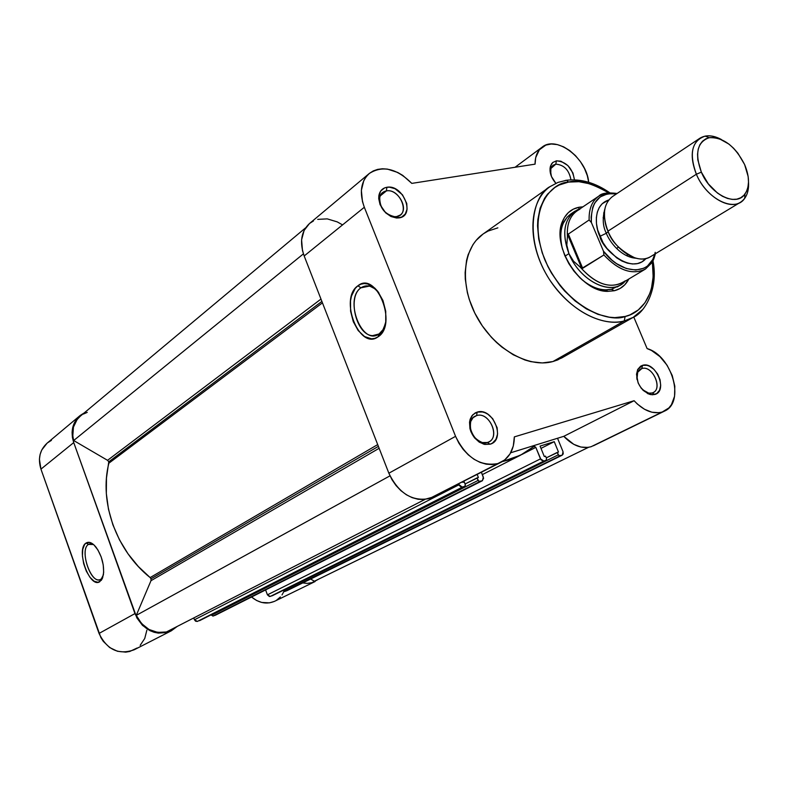<?xml version="1.0" encoding="UTF-8"?>
<svg xmlns="http://www.w3.org/2000/svg" width="788" height="788" viewBox="0 0 788 788"><rect width="100%" height="100%" fill="white"/><g stroke="black" fill="none" stroke-linecap="round" stroke-linejoin="round"><path stroke-width="1.18" d="M88.492 544.39C78.869 549.827 91.635 585.888 100.894 579.259L99.82 581.672C89.586 588.971 75.461 549.078 86.089 543.04L88.492 544.39L90.817 543.71L88.492 544.39L90.098 543.759L93.555 544.547L88.492 544.39L86.089 543.04L89.724 542.42L93.88 544.833L97.909 549.955L101.209 556.998L103.228 564.868L103.671 572.334L102.47 578.234L101.307 580.303L98.086 582.293L94.107 581.229L89.98 577.318L86.325 571.172L83.676 563.706L82.425 556.033L82.76 549.275L84.641 544.469L86.089 543.04C89.044 541.297 92.373 542.705 96.077 547.256C101.948 555.895 104.38 565.134 103.376 574.984L99.82 581.672L100.894 579.259L99.574 579.781C89.98 582.568 79.588 549.295 88.492 544.39M79.864 415.739L47.103 443.161C39.794 449.928 37.735 458.586 40.946 469.136L73.737 442.58C70.339 431.617 72.388 422.673 79.864 415.739L84.188 412.942L80.278 415.404L76.938 418.733L74.397 422.772L72.752 427.362L72.082 432.326L72.407 437.468L73.737 442.58L40.946 469.136L100.864 637.571L103.297 641.373L109.68 647.549L117.461 651.272L125.745 652.139L129.784 651.459L137.102 648.012M177.231 626.421L170.681 631.119L166.761 632.537L158.339 633.119L154.074 632.252L149.927 630.636L142.49 625.367L136.866 617.89L73.737 442.58L134.955 613.586L99.042 633.434L134.955 613.586C143.308 630.646 155.433 636.379 171.311 630.814L177.231 626.421M319.022 578.963L312.265 582.637L307.123 583.386L302.71 582.933L307.34 583.376L311.802 582.765L319.022 578.963M51.417 440.374L47.507 442.836M47.132 443.132L41.734 450.007L40.109 454.449L39.42 459.246L40.946 469.136L99.042 633.434C107.02 649.795 118.742 655.242 134.216 649.765L171.272 630.833M140.175 645.333L144.746 638.467L146.844 630.242M315.111 581.534L274.795 601.205C266.925 604.603 259.173 603.204 251.539 597.009L256.622 600.505L261.734 602.456L269.506 602.85L274.342 601.421M276.549 600.22L280.41 596.959M282.005 594.93L283.966 591.374M102.933 576.915L100.894 579.259L102.933 576.915M108.774 461.798L107.552 460.32L320.982 299.076L107.552 460.32L73.678 440.522L107.552 460.32L108.774 461.798L321.888 301.4L108.774 461.798L108.872 463.206C98.914 501.848 116.21 550.576 150.144 577.584L377.708 444.59L150.144 577.584L138.314 566.493L127.991 553.787L119.441 539.76L112.881 524.798L108.478 509.255L106.331 493.554L106.469 478.08L108.774 461.798M151.01 578.806L150.144 577.584L151.01 578.806L378.398 446.363L151.01 578.806L150.991 580.687L379.146 448.283L150.991 580.687L151.01 578.806M215.311 615.261L482.453 480.69L483.32 477.085L481.409 472.308L483.596 478.277L482.187 480.798L212.927 616.098L482.187 480.798L478.818 481.379L477.045 477.912L465.087 483.99L478.385 477.479L477.183 474.474L478.385 477.479L477.045 477.912L478.06 480.444L211.46 615.28L478.06 480.444L479.813 481.557L212.927 616.098L211.273 614.758L212.927 616.098L215.498 615.142M314.373 581.219L310.63 579.032L314.373 581.219L588.478 447.338L314.885 580.983L588.518 447.328M557.54 438.266L563.036 451.711L563.233 453.908L562.071 455.218L284.754 591.463L562.071 455.218L558.968 455.75L557.254 452.42L546.261 457.877L558.485 452.036L554.25 441.674L540.992 448.382L554.25 441.674L540.066 446.097L544.311 456.538L540.066 446.097L554.25 441.674L558.485 452.036L557.254 452.42L558.249 454.843L283.365 590.655L558.249 454.843L559.894 455.917L284.36 591.502L283.247 590.32L284.754 591.463L286.93 590.705L562.287 455.129L563.036 451.711L557.54 438.266M545.552 456.144L544.311 456.538L545.552 456.144L546.547 458.577L545.552 456.144M272.441 595.649L546.045 460.35L272.244 595.758L269.427 596.526L267.428 594.832L265.605 589.926L267.428 594.832L270.245 596.437L543.828 461.059L541.1 459.926L535.82 447.377L534.353 446.244L522.227 454.292L509.117 459.828L502.222 461.64M462.92 482.394L462.714 481.872L462.92 482.394L464.28 481.961L462.92 482.394M465.294 484.512L464.28 481.961L465.432 485.113L464.703 486.393L199.531 620.698L464.703 486.393L461.285 487.23L458.724 484.916L194.429 619.782L193.759 617.95L194.429 619.782L197.384 621.427L195.651 621.24L194.429 619.782L458.724 484.916L458.389 484.078L462.29 487.171L197.384 621.427L464.851 486.334L465.294 484.512M424.811 499.503L166.406 631.966L424.811 499.503M136.275 615.359C143.219 628.558 153.256 634.094 166.406 631.966L157.649 632.4L148.991 629.474L141.544 623.544L136.275 615.359L150.991 580.687L136.275 615.359L389.981 475.844L136.275 615.359M322.45 302.848L108.872 463.206L322.45 302.848M303.419 253.864L73.678 440.522L303.419 253.864M305.626 227.821L80.287 416.202C73.471 422.407 71.265 430.514 73.678 440.522L72.801 435.981L73.442 427.116L77.135 419.502L80.307 416.182M83.39 414.064L87.232 412.38M546.143 460.31L272.244 595.758L546.163 460.31L546.547 458.577L546.419 460.113L543.828 461.059L540.489 458.882L267.428 594.832L540.489 458.882L535.82 447.377L522.001 454.41L535.82 447.377L534.018 446.343L520.553 455.168L502.232 461.64M464.831 486.344L199.768 620.57M641.826 368.557L637.679 372.241L636.98 379.402C636.28 374.389 637.502 370.931 640.634 369.03L641.826 368.557C652.159 364.923 663.151 388.248 653.124 392.591L652.109 392.995L654.798 394.473L650.809 394.66C639.649 389.824 635.236 381.51 637.59 369.73L642.525 365.346L641.826 368.557L642.525 365.346L640.605 366.203L637.719 369.454L636.507 374.31L638.132 382.958L641.294 388.336L647.943 393.754L652.641 394.808L656.709 393.576L659.536 390.277L660.699 385.411L660.039 379.727L657.655 374.083L653.902 369.316L649.361 366.144L646.997 365.317L642.525 365.346C655.616 360.865 668.401 391.094 654.798 394.473L652.109 392.995C648.938 393.803 645.707 392.68 642.397 389.627L648.77 393.153L652.109 392.995C663.555 390.168 652.828 364.775 641.826 368.557M476.592 415.581L473.007 417.709L470.731 421.501C469.185 431.46 473.036 438.483 482.295 442.551L487.398 442.501L490.077 444.205L483.99 444.265C472.948 439.409 468.348 431.046 470.19 419.167L471.953 415.749L475.203 412.922L477.183 412.114L476.592 415.581L473.283 417.433L476.592 415.581C488.865 411.336 500.646 436.434 488.895 441.891L487.398 442.501C475.243 446.973 463.236 421.885 474.829 416.31L476.592 415.581L477.183 412.114L472.849 414.705L470.131 419.354L469.53 422.25L469.953 428.613L470.968 431.834L474.415 437.734L479.262 442.157L484.768 444.432L490.077 444.205L492.392 443.161L495.928 439.409L497.583 433.971L497.12 427.667L492.697 418.664L487.92 414.271L485.231 412.833L482.483 411.966L477.183 412.114C492.943 406.805 506.389 440.078 490.077 444.205L487.398 442.501C501.119 439.054 489.841 411.1 476.592 415.581M379.107 333.895L382.958 329.739L385.48 323.572L382.958 329.739L379.107 333.895L381.559 333.334L372.586 335.639C356.373 335.402 346.956 296.8 360.934 287.827L357.89 285.798C376.349 270.235 398.048 324.814 378.023 336.85L379.107 333.895L378.023 336.85L374.901 338.347L371.542 338.801L364.578 336.575L358.185 330.556L353.29 321.671L350.601 311.24L350.522 300.789L351.478 296.052L355.23 288.398L357.89 285.798L360.953 284.163L364.292 283.552L367.799 284.015L374.733 288.063L377.895 291.501L382.968 300.543L385.726 311.26L385.736 321.957L383.017 330.95L378.023 336.85C359.348 350.896 338.82 298.425 357.89 285.798L360.934 287.827L368.548 285.945L370.074 286.29L374.625 288.635L378.821 292.752C372.734 285.719 366.775 284.074 360.934 287.827L369.375 286.103L360.934 287.827C343.657 299.204 362.234 346.641 379.107 333.895M386.406 190.903C382.791 191.592 380.565 193.848 379.727 197.68C379.747 207.943 384.711 214.277 394.601 216.68L396.709 216.562L399.171 217.872L396.669 218.01C384.869 215.144 378.949 207.579 378.929 195.335C379.924 190.785 382.584 188.096 386.888 187.278L386.406 190.903L380.24 195.887L386.406 190.903C397.635 188.45 409.336 208.859 400.235 215.035L396.709 216.562C385.588 219.202 373.67 198.822 382.643 192.538L386.406 190.903L386.888 187.278L384.485 187.968L380.742 190.982L378.851 195.779L378.713 198.625L380.072 204.673L385.696 212.868L390.976 216.513L396.541 218.01L401.555 217.143L405.239 214.07L407.061 209.263L406.746 203.452L402.481 194.794L395.044 188.726L389.508 187.18L386.888 187.278C403.032 183.988 415.857 215.715 399.171 217.872L396.709 216.562C410.725 214.769 399.969 188.105 386.406 190.903M555.796 164.16L550.861 168.514L550.773 174.631C549.886 170.336 550.694 167.204 553.176 165.224L555.796 164.16L551.334 167.391L555.796 164.16C564.07 164.82 569.123 170.05 570.955 179.861C569.123 170.05 564.07 164.82 555.796 164.16L556.407 160.821L555.796 164.16M555.855 183.289C550.871 177.467 549.088 171.705 550.516 165.992L552.762 162.495L556.407 160.821L552.723 162.525L551.393 164.111L550.024 168.435L551.452 176.512L555.855 183.289M572.827 212.78L567.183 217.114L563.154 223.457C560.101 230.815 559.904 239.473 562.563 249.402C558.584 233.012 561.322 221.201 570.788 213.981M581.633 279.395C589.493 286.014 597.412 289.511 605.371 289.866L611.439 289.285L614.315 290.742L607.853 291.363C580.421 292.21 550.448 245.048 562.849 220.571C566.208 213.154 571.625 208.712 579.121 207.224L578.737 209.253L579.121 207.224L573.29 209.155L568.315 212.632L564.405 217.527L561.716 223.674L560.376 230.835L560.435 238.734L561.913 247.058L564.75 255.479L568.847 263.645L574.028 271.239L580.086 277.947L586.774 283.503L593.827 287.689L600.958 290.339L607.873 291.363L614.315 290.742L620.028 288.506L624.805 284.764L628.824 279.011C625.652 285.197 620.816 289.117 614.315 290.742L611.439 289.285C601.884 291.215 591.946 287.916 581.633 279.395M652.957 260.729C658.817 289.363 644.17 313.053 633.158 317.377L624.214 320.962L625.16 316.471L629.898 314.914L638.3 309.94L645.017 302.69L649.824 293.471L651.469 288.241L653.154 276.795L652.365 261.823C657.29 298.189 638.191 313.929 625.16 316.471C611.301 322.784 567.616 310.374 544.764 259.666C525.36 208.416 552.358 182.245 568.522 182.087C577.929 179.339 591.256 182.914 608.484 192.804L600.998 188.391L589.877 183.831L578.924 181.693L568.522 182.087L566.69 180.235L568.522 182.087L559.086 185.052L554.85 187.485L547.562 194.134L544.577 198.3L540.125 208.14L537.84 219.675L537.554 225.939L538.736 239.148L542.203 252.83L547.837 266.403L551.403 272.963L559.844 285.325L564.622 290.979L575.073 300.967L586.311 308.847L597.875 314.323L609.291 317.19L614.807 317.623L625.16 316.471L624.214 320.962L633.158 317.377L642.486 309.704L633.641 317.091M565.114 180.482L566.69 180.235L565.114 180.482M501.178 462.211L429.48 498.538L501.188 462.201C509.806 457.336 514.19 448.894 514.337 436.887L634.104 400.718L563.784 436.325L510.673 452.785L563.784 436.325L573.763 444.334L580.933 447.052L587.878 447.426L591.108 446.717L664.451 411.129C685.412 402.451 672.095 355.536 647.106 348.582L633.769 317.022L647.106 348.582L651.499 350.473L659.911 356.59L667.062 365.218L672.213 375.452L674.814 386.189L674.558 396.295L671.445 404.677L668.904 407.918L662.186 412.035L658.916 412.715L651.834 412.213L644.456 409.248L637.364 404.047L634.104 400.718L563.784 436.325C572.748 445.683 581.859 449.15 591.108 446.717L662.186 412.035C652.819 414.409 643.461 410.637 634.104 400.718L514.337 436.887L513.293 446.028L510.023 453.908L504.753 459.906L497.849 463.571L492.185 464.575L486.166 464.171L480.01 462.359L473.972 459.217L468.289 454.853L463.196 449.426L458.902 443.171L455.562 436.335L388.858 473.214C398.669 493.327 412.213 501.769 429.48 498.538L497.849 463.571C480.148 466.683 466.053 457.611 455.562 436.335L364.322 207.264L362.46 201.531L361.367 190.351L363.8 180.59L366.253 176.601L369.444 173.35L373.266 170.927L377.629 169.39L382.387 168.78L387.42 169.105L397.733 172.464L402.747 175.399L411.799 183.387L535.062 164.15L535.702 157.63L539.376 149.789L545.838 145.1L551.305 143.997L557.323 144.598L563.597 146.834L569.763 150.597L575.496 155.65L580.5 161.747L584.509 168.543L587.316 175.685L588.695 182.294C586.764 158.27 556.535 135.103 542.164 147.11C537.416 150.794 535.052 156.477 535.062 164.15L411.799 183.387C396.679 168.366 382.476 165.086 369.188 173.557C360.786 181.496 359.161 192.725 364.322 207.264L304.178 255.972L388.858 473.214L391.981 479.675L396.049 485.575L400.895 490.658L406.342 494.736L412.154 497.652L418.103 499.277L423.954 499.572L433.036 497.041M649.46 394.335L650.001 394.059L649.46 394.335M483.034 234.056L476.09 240.439L472.938 244.684L468.151 254.672L466.575 260.306L465.127 272.609L465.284 279.139L467.373 292.663L469.284 299.499L474.76 313.003L482.236 325.779L491.416 337.313L496.519 342.445L501.897 347.104L513.244 354.767L524.975 360.008L530.836 361.653L542.262 362.943L552.9 361.554L624.214 320.962L552.9 361.554L561.755 357.949L633.158 317.377M342.051 224.6L337.225 221.881L327.247 218.877L317.722 219.369M313.466 220.945L309.714 223.349M309.477 223.546L304.119 230.411L301.597 239.818L302.474 250.515L304.178 255.972L388.858 473.214L455.562 436.335L364.322 207.264L304.178 255.972C299.41 242.152 301.174 231.347 309.457 223.556L369.188 173.557M664.382 411.169L593.413 445.781M574.452 179.851L572.945 172.986L567.902 165.578L560.957 161.235L556.407 160.821C566.405 161.698 572.423 168.031 574.452 179.851M497.849 227.86L488.107 231.051L483.714 233.593M609.725 192.725C595.285 182.777 580.933 178.61 566.67 180.235L558.012 182.402L550.044 186.618C532.737 195.148 522.868 239.197 550.103 280.498C577.515 319.918 610.72 325.444 624.214 320.962C599.313 327.611 563.775 306.374 545.404 272.707C526.817 239.148 529.467 200.782 550.044 186.618L483.005 234.075C462.586 248.161 459.256 285.039 476.75 316.835C494.027 348.729 528.344 368.41 552.9 361.554L557.796 359.889L566.533 354.708M582.933 206.83L579.121 207.224L582.933 206.83M603.096 217.754L604.613 218.867L603.096 217.754M627.12 254.268L627.484 256.12L627.12 254.268M619.151 285.64L611.439 289.285L619.151 285.64M699.774 138.304C705.772 134.62 713.012 135.034 721.483 139.565C715.593 136.344 710.136 135.201 705.112 136.127C691.825 140.786 688.909 153.493 696.365 174.237L701.35 172.148C694.602 153.424 697.213 141.939 709.19 137.703C723.217 137.043 735.017 145.977 744.601 164.515L748.137 176.453L748.511 182.087L747.93 187.219L746.403 191.651L743.98 195.217L740.74 197.758L736.819 199.177L732.347 199.403L727.501 198.438L722.478 196.291L717.454 193.04L708.254 183.801L701.35 172.148L697.833 159.934L697.547 154.221L698.247 149.08L699.911 144.697L702.463 141.249L705.802 138.855L709.801 137.595L714.283 137.526L719.089 138.619L728.93 144.096L733.598 148.262L737.873 153.177L744.601 164.515C749.664 176.748 749.782 186.579 744.975 194.006C736.396 207.313 710.559 194.695 701.35 172.148L696.365 174.237C706.56 199.226 735.204 213.134 744.68 198.369C747.654 194.203 748.935 188.775 748.511 182.067C749.024 191.671 746.325 198.409 740.444 202.27C728.605 210.337 705.25 195.719 696.365 174.237C689.874 157.433 691.007 145.455 699.774 138.304L612.355 196.645C603.529 203.757 602.071 215.252 607.972 231.13C611.321 241.68 620.304 250.604 634.921 257.903C640.841 259.685 646.042 259.272 650.524 256.691C638.625 264.729 616.088 251.411 607.972 231.13L696.365 174.237L607.972 231.13C605.184 225.388 604.071 218.434 604.632 210.258M636.054 258.228C620.914 257.262 609.252 241.345 606.336 233.268L608.188 231.623L606.336 233.268C602.81 226.412 602.308 218.365 604.82 209.096C602.308 218.365 602.81 226.412 606.336 233.268L599.855 236.361C595.127 227.151 592.822 205.008 608.76 199.975L602.19 203.728L599.284 207.451L597.314 212.13L596.358 217.587L596.477 223.595L597.659 229.938L602.997 242.596L606.957 248.397L616.649 257.824L621.988 261.064L627.386 263.143L632.626 263.99L637.492 263.586L641.816 261.951L645.993 258.533C631.267 275.288 602.042 248.88 599.855 236.361L606.336 233.268C609.252 241.345 620.914 257.262 636.054 258.228M654.798 254.1L652.75 259.538L647.45 266.039L643.973 268.196L635.709 270.067L626.312 268.531L616.63 263.684L611.951 260.139L603.48 251.195L603.904 254.977L581.761 268.413L573.556 261.222L568.916 253.637C579.328 280.203 609.922 295.953 623.889 282.656L621.259 284.547C606.405 294.456 578.697 278.41 568.916 253.637L565.035 256.139L568.916 253.637L566.818 245.107L567.587 234.588L589.129 219.97L591.394 222.551L591.118 217.074L592.763 207.254L594.625 203.127L600.21 196.892L607.804 193.749L616.511 193.878C599.047 192.242 590.675 201.807 591.394 222.551L603.48 251.195L591.394 222.551L589.129 219.97C588.803 208.899 592.054 200.94 598.86 196.084L577.131 210.751C569.931 215.922 566.68 224.393 567.399 236.164C566.69 222.768 570.847 213.784 579.879 209.214M631.976 256.819L632.065 257.676L631.976 256.819M616.531 248.407L618.501 247.166L616.531 248.407M582.696 268.294L568.237 233.8L582.696 268.294L581.761 268.413L567.587 234.588L581.761 268.413L580.47 267.388C595.196 283.838 609.311 288.91 622.806 282.606L645.303 269.141C632.39 275.298 618.59 270.579 603.904 254.977L582.696 268.294M651.735 262.847L645.47 269.043M625.367 280.774C611.764 289.679 596.802 285.217 580.47 267.388L573.556 261.222L568.916 253.637L566.818 245.107L567.587 234.588L589.129 219.97C588.813 208.495 592.28 200.388 599.53 195.651L607.262 192.952M604.366 213.39L603.628 212.947L604.366 213.39M579.988 208.82L577.535 209.746C564.238 217.616 561.361 232.243 568.916 253.637C561.844 234.272 563.775 220.167 574.718 211.332L579.988 208.82M655.202 252.308C651.784 275.731 621.525 275.761 603.48 251.195L603.904 254.977C618.275 270.314 631.897 275.13 644.771 269.457M100.834 579.387L99.574 579.781M520.553 455.168L482.335 474.612M215.282 615.27L482.423 480.7M562.268 455.149L286.93 590.705M637.679 372.241L637.59 369.73M648.77 393.153L650.809 394.66M470.731 421.501L470.19 419.167M482.295 442.551L483.99 444.265M379.727 197.68L378.929 195.335M394.601 216.68L396.669 218.01M550.861 168.514L550.516 165.992M563.154 223.457L562.849 220.571M605.371 289.866L607.853 291.363M371.118 285.414L368.548 285.945M550.162 167.401L550.664 167.046M649.588 394.374L650.09 394.128M396.423 218L397.635 217.055M515.037 167.283L542.164 147.11M378.506 334.279L372.586 335.639M740.444 202.27L650.524 256.691M744.68 198.369L744.975 194.006M621.259 284.547L617.191 286.98M624.923 281.346L623.889 282.656M577.535 209.746L579.17 209.372M574.708 211.332L570.778 213.991M705.112 136.127L709.19 137.703M645.303 269.141L651.597 263.054C653.203 259.735 652.927 262.483 655.419 253.726M617.112 193.474C607.538 192.282 601.461 193.159 598.86 196.084"/></g></svg>
